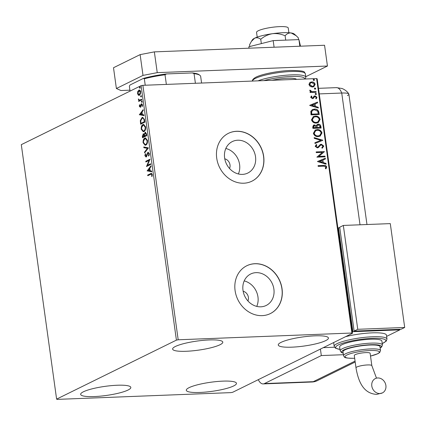 <?xml version="1.0" encoding="UTF-8"?>
<svg xmlns="http://www.w3.org/2000/svg" width="426" height="426" viewBox="0 0 426 426"><rect width="100%" height="100%" fill="white"/><g stroke="black" fill="none" stroke-linecap="round" stroke-linejoin="round"><path stroke-width="0.64" d="M237.697 140.218A17.541 15.128 63.8 0 0 232.319 141.57A17.541 15.128 63.8 0 0 225.311 161.007A17.541 15.128 63.8 0 0 242.442 174.388A17.541 15.128 63.8 0 0 247.82 173.041A17.541 15.128 63.8 0 0 254.828 153.6A17.541 15.128 63.8 0 0 237.697 140.218M256.074 272.645A17.541 15.128 63.8 0 0 250.696 273.993A17.541 15.128 63.8 0 0 243.688 293.434A17.541 15.128 63.8 0 0 260.813 306.816A17.541 15.128 63.8 0 0 266.191 305.463A17.541 15.128 63.8 0 0 273.199 286.022A17.541 15.128 63.8 0 0 256.074 272.645M254.961 263.705A26.657 22.993 63.8 0 0 246.787 265.755A26.657 22.993 63.8 0 0 236.137 295.298A26.657 22.993 63.8 0 0 262.171 315.634A26.657 22.993 63.8 0 0 270.345 313.584A26.657 22.993 63.8 0 0 280.995 284.041A26.657 22.993 63.8 0 0 254.961 263.705M270.281 313.611A26.657 22.993 63.8 0 0 280.862 284.062A26.657 22.993 63.8 0 0 254.844 263.763A26.657 22.993 63.8 0 0 246.729 265.787M236.59 131.277A26.657 22.993 63.8 0 0 228.416 133.333A26.657 22.993 63.8 0 0 217.766 162.876A26.657 22.993 63.8 0 0 243.794 183.212A26.657 22.993 63.8 0 0 251.968 181.156A26.657 22.993 63.8 0 0 262.618 151.613A26.657 22.993 63.8 0 0 236.59 131.277M251.904 181.188A26.657 22.993 63.8 0 0 262.485 151.635A26.657 22.993 63.8 0 0 236.467 131.341A26.657 22.993 63.8 0 0 228.352 133.359M199.89 392.458A25.326 4.59 -7.9 0 1 186.3 390.275A25.326 4.59 -7.9 0 1 222.878 381.132A25.326 4.59 -7.9 0 1 236.467 383.315A25.326 4.59 -7.9 0 1 199.89 392.458M186.21 351.274A25.326 4.59 -7.9 0 1 172.626 349.091A25.326 4.59 -7.9 0 1 209.203 339.948A25.326 4.59 -7.9 0 1 222.793 342.131A25.326 4.59 -7.9 0 1 186.21 351.274M291.858 347.163A25.326 4.59 -7.9 0 1 278.269 344.985A25.326 4.59 -7.9 0 1 314.846 335.842A25.326 4.59 -7.9 0 1 328.435 338.02A25.326 4.59 -7.9 0 1 291.858 347.163M94.242 396.563A25.326 4.59 -7.9 0 1 80.658 394.385A25.326 4.59 -7.9 0 1 117.235 385.242A25.326 4.59 -7.9 0 1 130.825 387.426A25.326 4.59 -7.9 0 1 94.242 396.563M138.088 91.851L139.259 90.147L138.785 90.168C139.664 89.716 140.314 90.307 140.734 91.941L139.499 95.291L138.306 95.152L137.534 93.523L137.784 91.388L139.249 90.04M139.499 95.291L139.03 95.419M141.783 99.897L138.69 101.42L138.588 100.722L139.046 100.493L138.397 98.949L139.568 100.121L141.688 99.194L141.783 99.897M141.139 105.35L141.895 103.784L141.427 103.806L142.524 104.839L142.305 106.484L141.965 106.223L142.156 105.105L141.538 104.492L140.303 107.219L139.307 106.292L139.558 104.727L139.882 105.004L139.68 106.058L140.191 106.532L140.979 104.269L141.682 103.731M140.436 106.521L140.915 106.207L140.447 106.223M142.625 105.084L142.146 104.439L141.538 104.492M144.579 120.036L144.872 122.15L140.633 124.232L140.298 120.622L142.028 117.571L142.715 117.379L144.579 120.036M142.769 135.117L143.562 133.833L143.093 133.855L144.11 134.265L145.335 132.204L146.491 133.849L146.746 135.665L142.508 137.752L142.332 136.464L143.392 133.775M148.445 147.897L144.611 152.897L144.505 152.135L147.412 148.344L143.892 147.715L143.786 146.954L148.445 147.897M150.644 163.744L150.74 164.441L146.501 166.529L149.031 160.426L145.873 161.986L145.777 161.284L150.011 159.202L147.492 165.293L150.644 163.744M150.596 174.346L147.779 175.73L147.684 175.033L151.39 173.334L152.258 174.559L152.007 176.513L151.635 176.321L151.826 174.777L151.289 174.101L150.596 174.346M176.412 340.129L56.61 399.125L57.18 399.38L230.903 392.623L232.681 392.277L352.483 333.281L351.913 333.025L178.19 339.783L176.412 340.129L141.102 85.669L21.3 144.664L56.61 399.125M147.119 170.954L150.932 165.842L151.038 166.603L149.808 168.206L150.165 170.757L151.651 171.023L151.757 171.785L147.103 170.837M146.107 156.89L144.893 155.751L145.367 153.648L145.703 154.063L145.33 155.549L145.99 156.198L147.939 152.252L149.35 153.61L148.711 156.108L148.418 155.644L148.924 153.871L148.03 152.955L146.704 156.214L145.82 156.97M148.679 152.886L148.03 152.955M146.155 156.193L146.949 155.49L146.48 155.506M146.949 155.49L148.248 152.167M145.809 145.085L145.154 145.266L143.088 142.742C143.014 140.207 143.594 138.663 144.819 138.104L145.49 137.923L147.529 140.495C147.593 142.992 147.023 144.526 145.809 145.085M143.935 131.57L143.274 131.751L141.214 129.227C141.139 126.692 141.714 125.148 142.944 124.589L143.615 124.408L145.655 126.98C145.719 129.477 145.144 131.011 143.935 131.57M139.323 114.796L143.141 109.684L143.248 110.441L142.018 112.043L142.375 114.599L143.86 114.866L143.967 115.622L139.307 114.679M141.789 102.256L141.357 101.846L141.629 101.09L142.06 101.5L141.688 102.283M141.049 96.894L140.612 96.489L140.884 95.733L141.32 96.138L140.942 96.926M139.834 88.155L139.403 87.751L139.675 86.995L140.106 87.399L139.728 88.187M351.913 333.025L316.603 78.565L317.173 78.821L352.483 333.281M310.192 86.451L308.941 84.604L309.665 82.681L311.71 81.92C313.408 81.835 314.558 82.649 315.155 84.359L313.797 86.712L312.418 87.048L310.192 86.451M316.145 92.288L310.144 92.522L310.048 91.824L310.932 91.787L309.771 90.61L309.904 90.072L311.954 91.638L316.049 91.59L316.145 92.288M314.106 96.116L315.006 95.85L316.944 97.256L316.332 98.725L315.719 98.347L316.214 97.362L315.133 96.548L314.58 96.734L313.366 98.379L312.471 98.64L310.708 97.373L311.379 95.988L311.949 96.377L311.443 97.298L312.343 97.943L312.865 97.756L314.287 96.015M311.209 96.159L311.71 96.5L311.198 97.416L312.104 98.06L312.865 97.756M315.133 96.548L314.34 96.851L314.068 97.501M313.824 97.623L313.195 98.475M318.941 112.432L319.234 114.541L311.017 114.86L310.826 111.314L312.37 109.583L314.457 109.104C316.811 108.912 318.307 110.02 318.941 112.432L318.978 114.551M321.113 128.061L312.897 128.38L312.716 127.092L313.525 125.148L314.463 124.919L316.326 125.702L317.295 124.413L318.227 124.19C319.585 124.142 320.464 124.829 320.858 126.24L321.113 128.061M322.807 140.292L314.995 143.525L314.889 142.763L320.815 140.308L314.276 138.344L314.17 137.582L322.807 140.292M325.006 156.14L325.107 156.837L316.885 157.157L322.386 152.375L316.257 152.614L316.161 151.912L324.378 151.592L318.893 156.374L325.006 156.14L324.846 156.848M323.632 166.151L318.163 166.358L318.068 165.661L323.616 165.448C325.07 165.107 326.108 165.623 326.726 166.997L326.018 168.749L325.336 168.419L325.885 167.035L323.632 166.151M316.603 78.565L142.88 85.322L178.19 339.783M317.503 161.582L325.299 158.232L325.405 158.994L322.903 160.032L323.254 162.583L326.018 163.414L326.124 164.175L317.503 161.582M321.172 145.032L320.4 145.293L318.52 147.476L317.317 147.886L315.176 146.336L316.321 144.526L316.901 145.053L316.017 146.315L317.184 147.188L318.19 146.725L320.336 144.473L321.332 144.217L323.819 146.049L322.306 148.157L321.811 147.609L322.983 146.134L321.417 144.915L320.64 145.175L318.195 147.673M320.853 145.053L320.4 145.293L320.853 145.053M318.201 136.608C315.868 136.746 314.255 135.654 313.371 133.322L315.235 130.074L317.194 129.616C319.532 129.483 321.135 130.585 321.997 132.933L320.134 136.144L318.201 136.608M316.326 123.093C313.989 123.231 312.38 122.14 311.491 119.807L313.36 116.559L315.32 116.101C317.658 115.968 319.26 117.07 320.123 119.418L318.259 122.629L316.326 123.093M309.707 105.424L317.508 102.075L317.61 102.836L315.107 103.875L315.464 106.425L318.227 107.256L318.328 108.018L309.707 105.424M315.874 94.524L315.112 93.97L315.714 93.358L316.481 93.917L316.172 94.455M315.426 93.427L316.481 93.917M315.133 89.167L314.367 88.608L314.968 88.001L315.735 88.555L315.426 89.098M314.681 88.065L315.735 88.555M313.919 80.429L313.153 79.87L313.76 79.263L314.521 79.816L314.212 80.36M313.467 79.327L314.521 79.816M141.102 85.669L142.88 85.322M256.756 306.39A17.541 15.128 63.8 0 0 244.204 280.904M247.921 300.937A6.662 5.746 63.8 0 0 243.145 291.235M238.384 173.968A17.541 15.128 63.8 0 0 225.833 148.482M229.545 168.515A6.662 5.746 63.8 0 0 224.768 158.813M318.084 165.773L323.377 165.565C324.83 165.229 325.863 165.746 326.486 167.114L326.726 166.997M326.486 167.114L325.773 168.866M317.487 161.486L325.299 158.232M325.054 158.355L325.16 159.095M323.254 162.583L322.903 160.032M323.014 162.705L326.018 163.414M325.778 163.536L325.853 164.095M319.479 161.449L322.131 162.439L322.099 160.362L319.479 161.449L322.37 162.317M316.177 152.023L324.378 151.592M324.133 151.715L324.399 151.752M324.159 151.869L318.893 156.374M318.653 156.496L324.766 156.257M320.219 144.536L321.087 144.334L323.819 146.049M323.579 146.166L322.067 148.28M316.113 144.675L316.901 145.053M316.662 145.175L316.017 146.315M315.778 146.432L317.184 147.188M316.944 147.305L317.626 147.103M314.894 142.779L320.815 140.308M314.202 137.784L322.791 140.175M315.118 130.138L317.194 129.616M316.949 129.738C319.292 129.6 320.895 130.707 321.758 133.05L321.997 132.933M321.758 133.05L320.011 136.203M315.581 130.755L313.967 133.381C314.686 135.26 315.98 136.144 317.86 136.027L319.543 135.596M317.29 130.313L315.693 130.697L314.207 133.258C314.926 135.138 316.225 136.022 318.105 135.905L319.665 135.537L321.161 132.992C320.469 131.091 319.18 130.196 317.29 130.313M313.408 125.207L314.463 124.919M314.218 125.042L316.326 125.702M317.178 124.477L318.227 124.19M317.988 124.307C319.346 124.264 320.224 124.946 320.618 126.362L320.858 126.24M320.618 126.362L320.853 128.066M317.604 125.095L316.768 126.16L316.875 127.63L320.171 127.39L320.059 126.591L318.328 124.887L317.727 125.026L317.008 126.043L317.114 127.512L320.171 127.39M313.893 125.814L313.296 127.039L313.398 127.763L316.273 127.544L314.574 125.617L314.01 125.745L313.642 127.646L316.273 127.544M313.238 116.617L315.32 116.101M315.075 116.218C317.418 116.085 319.021 117.187 319.883 119.536L320.123 119.418M319.883 119.536L318.131 122.688M313.701 117.241L312.088 119.866C312.806 121.745 314.106 122.624 315.985 122.512L317.668 122.081M315.416 116.799L313.818 117.182L312.333 119.743C313.051 121.623 314.351 122.507 316.225 122.39L317.791 122.022L319.287 119.472C318.595 117.571 317.306 116.681 315.416 116.799M312.247 109.642L314.457 109.104M314.212 109.226C316.571 109.029 318.068 110.137 318.701 112.549M312.753 110.254L311.411 111.772L311.523 114.248L318.297 113.875L317.721 111.266L314.553 109.807L312.87 110.19L311.651 111.649L311.763 114.131L318.297 113.875M309.697 105.329L317.508 102.075M317.263 102.197L317.365 102.938M315.464 106.425L315.107 103.875M315.219 106.543L318.227 107.256M317.982 107.379L318.062 107.938M311.683 105.291L314.335 106.282L314.308 104.205L311.683 105.291L314.58 106.159M312.104 98.06L312.625 97.874L312.104 98.06M313.866 96.233L315.006 95.85M314.761 95.967L316.944 97.256M316.699 97.373L316.087 98.843M314.889 96.665L314.34 96.851L314.889 96.665M316.236 94.034L315.634 94.647M310.064 91.931L310.932 91.787M309.814 90.259L310.591 90.381M310.282 90.818L311.954 91.638M311.715 91.76L316.049 91.59M315.81 91.707L315.89 92.298M315.496 88.677L314.889 89.284M310.192 82.314L311.71 81.92M311.465 82.037C313.163 81.952 314.313 82.766 314.91 84.481L315.155 84.359M314.91 84.481L313.674 86.771M310.591 82.942L309.436 84.694L312.082 86.467L313.307 86.137M311.811 82.617L310.714 82.878L309.675 84.577L312.327 86.345L313.43 86.079L314.415 84.391L311.811 82.617M314.281 79.939L313.68 80.546M148.221 175.517L148.152 175.017L147.684 175.033M148.152 175.017L151.597 173.366M152.071 176.3L151.635 176.321M152.279 175.251L151.826 175.267M152.279 174.761L151.826 174.777M152.263 174.601L151.289 174.101M147.572 170.821L151.001 166.342M151.741 171.678L147.588 170.938M149.419 168.717L148.131 170.395L149.691 170.672L149.419 168.717L149.877 168.696M150.149 170.656L149.691 170.672M146.832 166.369L146.485 166.38M146.981 166.294L149.499 160.41L149.031 160.426M146.315 161.768L146.246 161.268L145.777 161.284M146.246 161.268L150.011 159.415M150.671 163.941L147.492 165.293M148.946 155.719L148.418 155.644M148.887 155.628L149.318 154.707M149.377 153.855L148.924 153.871M149.393 153.855L148.498 152.939M146.576 156.875L145.362 155.735L144.893 155.751M145.388 154.776L145.655 153.999M147.252 154.42L146.784 154.436M145.01 152.375L144.505 152.135M144.978 152.119L147.881 148.323L147.412 148.344M147.881 148.323L143.892 147.715M144.361 147.7L144.27 147.039M145.383 145.234L143.562 142.758M143.557 142.721L143.088 142.742M143.562 140.969L145.287 138.088L144.819 138.104M145.287 138.088L145.719 137.933M147.518 140.42L145.932 138.642L144.915 138.807C143.94 139.249 143.477 140.479 143.514 142.497L145.154 144.536L145.713 144.387C146.682 143.945 147.14 142.726 147.103 140.729L145.458 138.658M145.154 144.536L146.182 144.371L147.471 142.486M147.556 140.713L147.103 140.729M146.182 144.371L145.713 144.387M142.95 137.534L142.854 136.837L144.206 136.171L143.195 134.552L142.848 136.837L144.648 135.953M144.494 134.249L144.11 134.265M144.68 133.46L145.463 132.278L144.994 132.294M146.677 135.159L146.214 135.18L146.102 134.382L146.565 134.36L145.559 132.976M146.102 134.382L145.09 132.992L144.489 134.462L144.638 135.953L146.677 135.164M144.153 135.814L144.616 135.793L143.663 134.531M143.871 134.478L143.195 134.552M144.675 136.15L144.206 136.171M145.761 132.923L145.09 132.992M144.638 135.953L146.214 135.18M143.509 131.719L141.688 129.243M141.677 129.206L141.214 129.227M141.688 127.454L143.413 124.573L142.944 124.589M143.413 124.573L143.844 124.419M145.644 126.905L144.052 125.122L143.04 125.292C142.066 125.734 141.602 126.964 141.64 128.982L143.28 131.022L143.839 130.873C144.803 130.431 145.266 129.211 145.223 127.214L143.583 125.143M143.28 131.022L144.308 130.857L145.596 128.971M145.681 127.198L145.223 127.214M144.308 130.857L143.839 130.873M141.075 124.019L140.979 123.322L144.339 121.666L143.866 119.094L142.689 118.114L142.124 118.274L140.75 120.792L140.974 123.322L144.339 121.666M142.028 117.571L142.497 117.555L140.766 120.601L140.298 120.622M142.497 117.555L142.96 117.39M144.606 120.249L144.334 119.078L142.689 118.114M144.334 119.078L143.866 119.094M139.776 114.663L143.211 110.185M143.951 115.521L139.797 114.78M141.624 112.56L140.34 114.237L141.895 114.514L141.624 112.56L142.087 112.539M142.359 114.493L141.895 114.514M139.733 106.271L139.307 106.292M141.448 104.253L140.979 104.269M142.412 106.207L141.965 106.223M142.55 105.089L142.156 105.105M140.772 107.203L139.776 106.271M142.263 102.24L141.357 101.846M141.826 101.83L142.098 101.074M139.126 101.202L139.057 100.701L138.588 100.722M139.057 100.701L139.515 100.477L139.046 100.493M139.515 100.477L138.839 99.514M138.775 99.514L138.365 99.53M141.714 99.396L139.568 100.121M141.517 96.878L140.612 96.489M141.081 96.468L141.357 95.712M139.27 95.381L138.306 95.152M138.775 95.136L138.003 93.502M137.944 93.507L137.534 93.523M138.253 91.372L137.784 91.388M140.633 91.425L139.717 90.749L138.887 90.866L137.912 93.337L139.403 94.593L140.356 92.133L138.887 90.866M139.877 94.577L139.03 94.694L139.877 94.577L140.633 93.688M140.756 92.117L140.356 92.133M140.303 88.139L139.403 87.751M139.872 87.729L140.143 86.973M195.401 83.283L194.059 73.645L192.344 72.931A35.188 6.379 -7.9 0 1 199.006 74.667L199.89 75.311A35.986 6.528 172.1 0 0 194.059 73.645M145.229 85.232L144.334 78.773L143.397 78.4A35.188 6.379 -7.9 0 1 166.523 73.932L192.344 72.931M166.523 73.932L165.022 74.774A35.986 6.528 172.1 0 0 144.334 78.773M166.358 84.412L165.022 74.774M130.052 91.105L129.366 86.143L130.084 84.955L143.397 78.4M129.366 86.143A35.986 6.528 172.1 0 0 129.376 86.308L130.042 91.111M201.583 83.038L200.667 76.419A35.986 6.528 172.1 0 0 199.89 75.311M257.208 37.131L256.553 32.392A15.996 2.902 -7.9 0 1 279.658 26.62A15.996 2.902 -7.9 0 1 288.237 27.999L288.892 32.733M272.012 80.301A17.328 3.142 -7.9 0 1 287.465 78.251A17.328 3.142 -7.9 0 1 296.549 79.348M305.762 76.707L327.445 66.03L157.242 72.649L143.008 75.397L116.389 88.507L120.936 90.525L129.914 90.179M143.008 75.397L140.127 54.624L113.502 67.734L116.389 88.507M140.127 54.624L154.356 51.876L157.242 72.649M327.445 66.03L324.559 45.257L154.356 51.876M249.002 48.197L248.805 46.775L273.178 40.614L298.93 39.613L299.845 46.216M273.178 40.614L274.094 47.217M298.93 39.613L300.506 46.194M249.806 46.525L249.567 44.778L251.351 41.471L254.626 38.196C256.665 37.387 258.704 37.749 260.744 39.272C264.141 36.37 268.029 34.517 272.395 33.702C276.825 33.26 281.064 33.958 285.116 35.789L285.718 40.129M260.744 39.272L261.346 43.606M285.116 35.789C286.789 33.734 288.812 32.797 291.176 32.972L296.166 35.709L298.307 37.813L298.557 39.629M251.404 41.386L252.453 39.767A21.327 3.866 -7.9 0 1 254.626 38.196A21.327 3.866 -7.9 0 1 272.395 33.702A21.327 3.866 -7.9 0 1 291.176 32.972A21.327 3.866 -7.9 0 1 294.19 33.979L296.054 35.614M360.018 224.79L341.737 93.033L319.266 93.906L341.737 93.033A13.328 2.418 -7.9 0 1 348.819 93.992A13.328 2.418 -7.9 0 1 347.424 95.552M320.416 349.075L321.316 355.566L343.415 354.704M258.3 379.662A13.328 6.294 -92.2 0 0 263.156 383.911A13.328 6.294 -92.2 0 0 264.44 383.576L321.316 355.566M318.494 88.331L336.396 87.639A13.328 6.294 -92.2 0 1 341.737 93.033A13.328 2.418 -7.9 0 1 348.889 94.178L366.972 224.518M334.485 347.222L323.291 347.653L334.485 347.222M379.933 393.544A7.998 6.896 -116.2 0 1 372.122 387.442A7.998 6.896 -116.2 0 1 375.317 378.581A7.998 6.896 -116.2 0 1 377.771 377.963A7.998 6.896 -116.2 0 1 385.578 384.066A7.998 6.896 -116.2 0 1 382.383 392.926A7.998 6.896 -116.2 0 1 379.933 393.544M371.839 365.636A7.998 1.448 -7.9 0 0 367.553 364.944A7.998 1.448 -7.9 0 0 356.876 367.01A7.998 1.448 -7.9 0 0 355.998 367.835L354.288 355.492A7.998 1.448 -7.9 0 1 355.167 354.666A7.998 1.448 -7.9 0 1 363.98 352.733A7.998 1.448 -7.9 0 1 370.13 353.298L371.839 365.636L376.488 378.15M369.96 345.028A18.659 3.381 172.1 0 0 343.005 351.764L343.548 355.662A18.659 3.381 -7.9 0 1 370.498 348.926A18.659 3.381 -7.9 0 1 380.509 350.534L379.971 346.636A18.659 3.381 172.1 0 0 369.96 345.028M370.45 339.24A21.327 3.866 172.1 0 0 339.644 346.94L340.188 350.832A21.327 3.866 -7.9 0 1 370.987 343.138A21.327 3.866 -7.9 0 1 382.431 344.975L381.888 341.077A21.327 3.866 172.1 0 0 370.45 339.24M339.996 349.464L335.448 348.17L334.186 346.375A26.657 4.835 -7.9 0 1 372.686 336.753A26.657 4.835 -7.9 0 1 386.989 339.048L386.451 335.15A26.657 4.835 172.1 0 0 372.148 332.855A26.657 4.835 172.1 0 0 345.598 336.668M352.302 331.982L352.909 331.684L399.86 329.857L399.785 329.309M352.909 331.684L338.494 227.819L339.783 227.772M339.953 229.023L354.011 330.336M386.622 336.375L399.86 329.857M338.494 227.819L337.893 228.118M343.335 225.439L339.703 227.228L354.118 331.087L401.068 329.261L404.7 327.472L390.291 223.613L343.335 225.439L357.749 329.298L354.118 331.087M357.749 329.298L404.7 327.472M151.012 173.606L150.543 173.627M142.795 136.448L142.332 136.464M140.905 122.842L140.442 122.858M144.696 120.893L144.233 120.909M141.118 105.35L140.671 105.366M141.112 99.689L140.644 99.711M252.549 81.116C252.08 80.2 253.001 78.996 255.323 77.511C260.978 74.22 277.933 70.886 290.399 70.46C307.668 70.599 303.647 72.228 305.357 73.789A26.657 4.835 172.1 0 0 291.054 71.493A26.657 4.835 172.1 0 0 252.543 81.057M304.654 79.034A25.326 4.59 172.1 0 0 291.096 76.467A25.326 4.59 172.1 0 0 263.907 80.615M258.007 80.844A26.657 4.835 -7.9 0 1 291.522 74.869A26.657 4.835 -7.9 0 1 305.825 77.165L305.288 79.007M264.44 383.576L313.27 381.675L355.066 361.094M317.359 380.647A13.328 11.497 63.8 0 1 313.27 381.675A13.328 6.294 87.8 0 1 311.986 382.01A13.328 13.328 0 0 0 317.359 380.647L355.193 362.015M382.228 343.532A25.326 4.59 172.1 0 0 372.265 338.345A25.326 4.59 172.1 0 0 342.003 343.447A25.326 4.59 172.1 0 0 339.985 349.395M380.152 347.925A19.99 3.626 172.1 0 0 370.561 344.73A19.99 3.626 172.1 0 0 348.079 348.308A19.99 3.626 172.1 0 0 343.186 353.058M370.513 356.056A17.328 3.142 172.1 0 0 379.374 352.046A17.328 3.142 172.1 0 0 370.077 350.523A17.328 3.142 172.1 0 0 346.95 354.991A17.328 3.142 172.1 0 0 354.341 358.266A17.328 3.142 172.1 0 0 354.672 358.255M305.357 73.789L305.825 77.165M336.396 87.639L342.083 88.501C346.823 90.514 348.463 93.379 348.819 93.992M263.156 383.911L311.986 382.01M382.298 344A13.328 13.328 0 0 0 382.431 343.521M355.998 367.835C358.287 381.323 363.287 393.672 376.722 394.38L382.383 392.926M340.188 350.832L341.439 352.531L343.202 353.197M343.548 355.662C344.698 357.489 343.388 358.186 354.214 358.303L354.677 358.282M334.186 346.375L333.654 342.552M370.519 356.083L377.926 353.676L379.742 352.467L380.509 350.534M380.168 348.063L381.675 346.961L382.431 344.975M382.239 343.601L386.27 341.114L386.989 339.048"/></g></svg>
